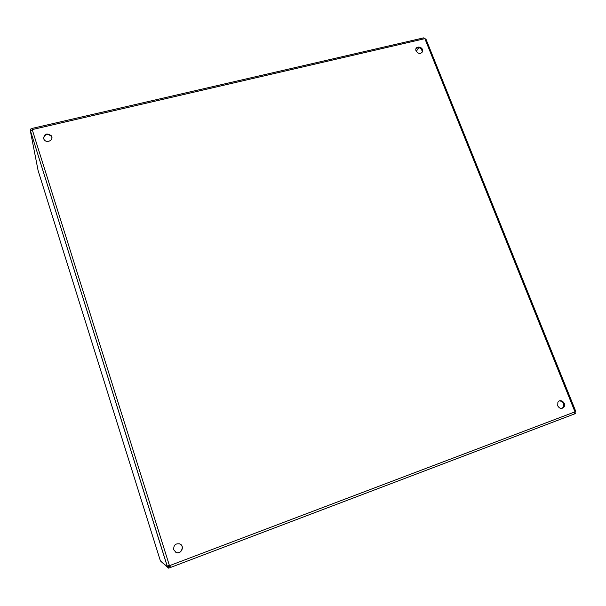 <?xml version="1.0" encoding="UTF-8"?>
<svg xmlns="http://www.w3.org/2000/svg" width="606" height="606" viewBox="0 0 606 606"><rect width="100%" height="100%" fill="white"/><g stroke="black" fill="none" stroke-linecap="round" stroke-linejoin="round"><path stroke-width="0.91" d="M43.609 138.6L44.102 139.607C46.844 143.872 54.305 139.819 51.283 135.729C46.821 132.759 44.261 133.721 43.609 138.6M416.019 51.025C418.875 54.381 421.094 54.32 422.67 50.836C422.935 46.677 415.655 45.511 415.769 49.745L416.019 51.025M173.717 549.74L175.975 552.354C180.921 554.952 185.125 546.377 180.08 544.021C175.634 543.12 173.513 545.021 173.717 549.74M557.717 405.815C559.671 408.868 561.785 409.255 564.05 406.967C566.633 403.058 560.08 398.097 557.884 402.293L557.717 405.815M170.286 567.549L574.609 413.898L574.912 411.701L575.662 411.126L575.564 411.944L574.852 412.216M575.662 411.126L426.003 39.231L423.549 37.898M32.323 129.669L32.201 128.374L32.262 129.76L30.451 131.025L30.3 130.616L31.27 130.396M30.505 131.017L167.203 566.163L168.65 565.618L168.832 566.277L167.392 566.83L167.226 566.027L169.407 565.496L170.157 567.595L169.93 565.996M51.911 137.539L51.366 136.289C47.473 133.388 44.867 134.085 43.549 138.388M421.965 52.646L422.253 51.449C421.2 47.844 419.132 46.874 416.042 48.548M175.748 552.24L175.861 552.293C180.8 554.884 184.997 546.324 179.959 543.976L179.611 543.809M561.754 408.467L563.398 407.118C564.444 403.482 563.148 401.407 559.527 400.892M574.677 413.853L575.579 413.497L574.852 412.3M161.401 561.815L168.619 568.148L170.157 567.595M31.989 128.601L30.565 129.093L30.959 130.335L31.482 130.252M424.844 38.761L424.124 38.08M160.401 560.898L167.392 566.83M160.401 560.914L38.117 170.634L30.3 130.616M168.619 568.148L168.15 566.678L169.695 566.125M416.239 51.48L418.814 47.632M424.912 38.792L574.912 411.701M32.391 129.555L424.715 38.686M169.407 565.496L32.262 129.76M574.836 411.913L169.65 565.618M51.283 135.729L51.366 136.289M422.67 50.836L422.253 51.449M564.05 406.967L563.398 407.118M423.715 37.852L32.262 128.381M30.497 130.979L167.226 566.027M170.044 566.186L170.377 567.458M32.201 128.374L32.413 128.964"/></g></svg>
